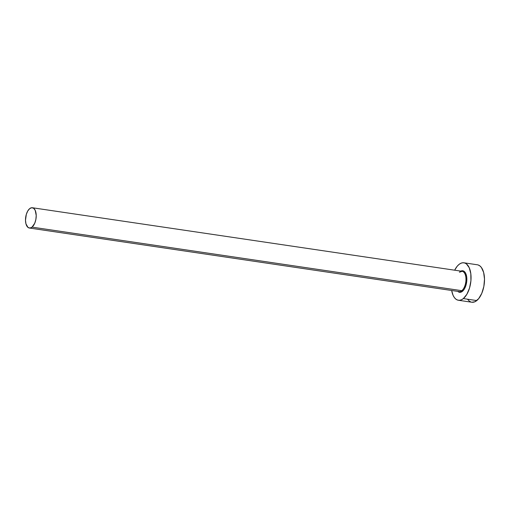 <?xml version="1.0" encoding="UTF-8"?>
<svg xmlns="http://www.w3.org/2000/svg" width="510" height="510" viewBox="0 0 510 510"><rect width="100%" height="100%" fill="white"/><g stroke="black" fill="none" stroke-linecap="round" stroke-linejoin="round"><path stroke-width="0.76" d="M29.363 228.027A10.257 5.202 98.4 0 1 25.5 219.689A10.257 5.202 98.4 0 1 29.676 208.641A10.257 5.202 98.4 0 1 32.359 207.742A10.257 5.202 98.4 0 1 36.223 216.081A10.257 5.202 98.4 0 1 32.047 227.128L461.805 290.687L32.047 227.128A10.257 5.202 98.4 0 1 29.363 228.027L459.121 291.592A10.257 5.202 -81.6 0 0 461.805 290.687A0.631 0.478 -129.1 0 1 462.411 291.337L464.444 288.864L465.968 285.269L466.765 281.112L466.707 277.013L465.802 273.602L464.196 271.397L462.117 270.733L460.823 271.11A10.888 5.527 98.4 0 1 466.79 277.829A10.888 5.527 98.4 0 1 462.411 291.337A0.631 0.478 50.9 0 0 461.805 290.687A10.257 5.202 -81.6 0 0 465.955 280.347A10.257 5.202 -81.6 0 0 462.819 271.505A10.257 5.202 -81.6 0 0 459.433 272.206M458.388 300.25L471.833 302.239A18.934 9.607 -81.6 0 0 476.786 300.575L463.341 298.586A18.934 9.607 98.4 0 1 458.388 300.25A18.934 9.607 98.4 0 1 451.669 290.49L453.071 295.309L454.34 297.528L455.876 299.14L457.61 300.071L459.478 300.294L461.416 299.791L463.341 298.586L476.786 300.575A18.934 9.607 -81.6 0 0 484.5 280.188A18.934 9.607 -81.6 0 0 477.373 264.786L463.928 262.797A18.934 9.607 98.4 0 1 471.055 278.199A18.934 9.607 98.4 0 1 463.341 298.586L466.873 294.283L469.531 288.042L470.915 280.8L470.813 273.679L469.238 267.744L466.44 263.912L464.706 262.981L462.831 262.758L460.9 263.262L458.968 264.467A18.934 9.607 98.4 0 1 463.928 262.797M454.665 270.198A18.934 9.607 98.4 0 1 458.968 264.467L457.132 266.322L454.665 270.198M462.411 291.337L460.192 292.313L457.821 291.401A10.888 5.527 98.4 0 0 462.411 291.337M467.791 299.517L469.321 301.13L471.055 302.06M471.788 302.232L474.861 301.78L478.629 298.713L481.784 293.339L483.843 286.467L484.5 279.142L483.646 272.487L481.414 267.508L479.884 265.901L478.15 264.97M458.42 291.388A10.257 5.202 -81.6 0 0 461.805 290.687A10.257 5.202 -81.6 0 0 465.981 279.646A10.257 5.202 -81.6 0 0 462.117 271.301L32.359 207.742M32.047 227.128L34.75 223.208L35.866 219.485L36.223 215.52L35.241 210.42L33.724 208.341L31.767 207.717L29.676 208.641L27.763 210.974L26.322 214.359L25.5 220.25L25.959 223.858L27.999 227.428L29.956 228.053L32.047 227.128M459.759 272.123L462.117 271.301"/></g></svg>
